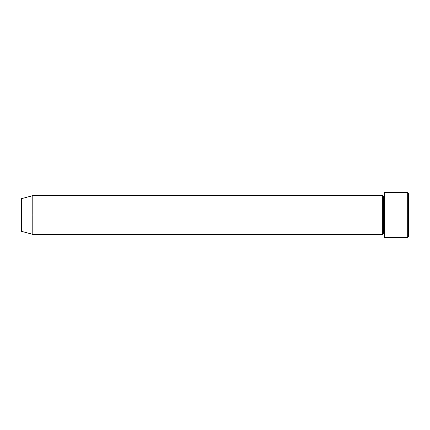 <?xml version="1.0" encoding="UTF-8"?>
<svg xmlns="http://www.w3.org/2000/svg" width="430" height="430" viewBox="0 0 430 430"><rect width="100%" height="100%" fill="white"/><g stroke="black" fill="none" stroke-linecap="round" stroke-linejoin="round"><path stroke-width="0.64" d="M384.312 234.35L383.506 233.544L382.7 234.35L382.7 215L383.506 215L383.506 196.456L383.506 215L384.312 215L384.312 237.575L384.312 192.425L384.312 215L408.5 215L408.5 193.231L408.5 236.769L408.5 215L407.694 215L407.694 237.575L407.694 215L383.506 215L383.506 196.456L383.506 215L382.7 215L382.7 195.65L382.7 215L21.5 215L21.5 231.324L21.5 198.676L21.5 215L32.788 215L32.788 234.35L32.788 215L382.7 215L382.7 195.65L32.788 195.65L32.788 215L32.788 195.65L21.5 198.676M407.694 215L407.694 192.425L407.694 215M382.7 215L382.7 234.35L382.7 215M383.506 215L383.506 233.544L383.506 215M384.312 237.575L407.694 237.575L408.5 236.769M382.7 195.65L383.506 196.456L384.312 195.65M382.7 234.35L32.788 234.35L21.5 231.324M408.5 193.231L407.694 192.425L384.312 192.425"/></g></svg>
